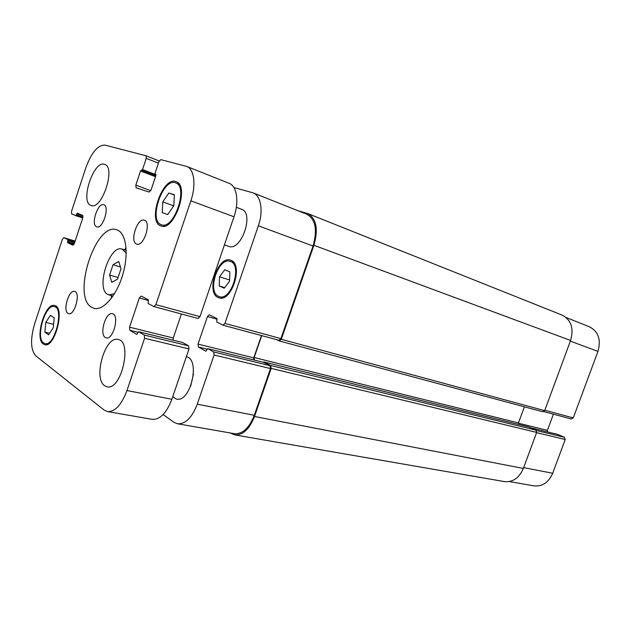 <?xml version="1.0" encoding="UTF-8"?>
<svg xmlns="http://www.w3.org/2000/svg" width="631" height="631" viewBox="0 0 631 631"><rect width="100%" height="100%" fill="white"/><g stroke="black" fill="none" stroke-linecap="round" stroke-linejoin="round"><path stroke-width="0.95" d="M117.516 279.178L111.79 282.317L109.589 275.084L113.028 264.76L118.723 261.494L121.01 268.688L117.516 279.178M113.028 264.76L120.458 266.945M109.589 275.084L118.076 277.506M114.511 293.66L108.934 294.89L107.767 294.417C95.423 288.714 109.549 244.165 122.169 249.111L126.232 253.126M126.066 247.754L124.504 249.829M111.293 295.529L111.513 298.116M91.763 307.368C71.382 296.917 95.565 221.449 116.767 229.802C125.955 232.5 129.095 252.999 122.919 274.13C116.869 295.3 103.279 310.957 94.058 308.338L91.763 307.368M136.509 244.031C129.442 241.61 137.448 217.253 144.357 220.187C151.724 221.986 143.765 247.06 136.769 244.134L136.509 244.031M96.582 226.805C90.517 224.77 97.884 202.172 103.792 204.736C110.102 206.242 102.75 229.447 96.78 226.876L96.582 226.805M67.974 313.394C62.564 310.539 68.953 289.337 74.6 291.396C80.934 292.437 74.71 315.8 68.653 313.694L67.974 313.394M105.306 337.506C99.051 334.154 105.834 311.438 112.413 313.725C119.795 314.908 113.304 340.219 106.197 337.893L105.306 337.506M104.659 385.738C92.796 378.182 105.274 335.345 118.147 339.47C132.778 341.403 121.223 390.936 107.033 386.811L104.659 385.738M90.927 205.422C79.656 201.983 93.893 159.454 104.722 164.391C116.104 167.373 101.804 210.415 91.109 205.485L90.927 205.422M236.325 207.291L241.578 209.279C254.616 213.089 241.121 251.777 228.706 246.342L228.564 246.295M162.238 212.639L167.728 214.572L162.238 212.639L162.798 201.928L173.691 205.848M162.798 201.928L168.808 193.015L174.361 194.774L173.84 205.627L167.72 214.587M168.808 193.015L174.345 195.066M45.779 322.441L50.409 315.326L54.195 317.89L53.304 327.702L48.603 334.84L44.872 332.143L45.779 322.441L53.611 324.279M44.872 332.143L49.668 333.231M161.252 224.675L161.41 224.731C173.864 230.347 188.843 186.61 175.678 182.903C163.011 177.193 148.064 220.692 161.252 224.675M160.842 225.906C146.889 221.647 162.719 175.631 176.128 181.681C190.057 185.609 174.203 231.908 161.031 225.969L160.842 225.906M43.61 342.964L44.982 343.611C54.731 346.798 64.52 308.023 54.361 306.619C45.408 303.495 35.281 337.759 43.61 342.964M43.263 344.021C34.453 338.476 45.18 302.233 54.652 305.538C65.411 307.021 55.039 348.075 44.73 344.707L43.263 344.021M63.857 237.674L67.84 239.606L67.62 242.667L72.849 245.238L74.348 243.511L82.771 217.916L82.598 215.408L77.29 213.183L75.728 215.644L71.658 213.901L71.5 211.464L85.919 167.523C91.503 152.442 97.876 144.972 105.03 145.106L146.006 155.77L146.25 158.365L142.535 169.55L140.524 171.009L135.823 185.159L136.099 187.809L149.137 192.061L151.046 190.041L155.896 175.489L155.068 173.162L158.886 161.717L160.818 159.627L186.729 166.434C194.214 168.998 196.312 185.112 190.846 200.832L155.881 304.663L153.838 306.54L148.175 303.527L148.324 299.804L141.17 296.065L139.341 297.966L129.544 327.189L129.836 330.281L136.761 334.438L138.686 331.748L144.239 335.053L144.57 338.248L126.957 390.542C121.531 404.905 115.039 411.917 107.475 411.57L104.028 409.984L35.715 355.797C30.596 349.819 30.225 339.202 34.595 323.955L62.351 239.346L63.802 237.65L75.144 241.105M75.728 215.644L82.771 217.924L75.744 215.644M154.13 306.619L198.079 318.474L199.995 316.636L233.983 216.78C239.307 201.675 236.854 185.995 229.108 183.305L186.729 166.434M173.115 340.172L173.273 337.987L181.412 313.986M107.475 411.57L152.166 419.355C159.99 419.781 166.56 413.084 171.869 399.265L189 348.943L188.598 345.843L182.651 342.523M566.141 317.519L589.433 326.795C598.393 331.512 601.24 339.707 597.959 351.372L573.248 417.927L571.276 418.968M553.403 414.165L547.408 430.366L547.479 431.896M557.843 434.443L564.461 437.33L565.218 439.539L552.701 473.258C548.631 482.486 542.4 486.69 534 485.87L509.296 481.563M219.509 276.812L224.77 269.76L229.834 271.843L229.597 281.11L224.25 288.193L219.233 285.977L219.509 276.812L229.629 279.967M219.233 285.977L224.675 287.633M218.563 296.373L219.32 296.657C231.38 301.279 242.722 264.413 230.165 261.36C218.373 256.659 206.739 291.845 218.563 296.373M218.168 297.532C205.572 292.681 217.979 255.176 230.56 260.193C243.945 263.45 231.845 302.77 218.989 297.84L218.168 297.532M233.864 187.517L253.07 192.849C260.95 195.602 263.584 211.03 258.355 225.795L224.928 323.403L222.995 325.186L216.835 322.102L216.883 318.576L209.279 314.814L207.425 316.565L198.031 344.1L198.434 347.05L205.824 351.175L207.757 348.667L213.664 351.948L214.106 354.993L197.258 404.203C192.013 417.706 185.419 424.229 177.461 423.764L173.793 422.194L163.129 414.543M186.358 356.712C200.737 359.268 190.578 403.035 176.459 399.052L172.689 396.852M193.465 374.009L190.68 386.243M263.332 362.281L263.995 361.973L270.652 365.483L271.18 368.401L254.49 416.484C249.411 429.285 242.769 435.414 234.574 434.869L504.421 481.595C512.877 482.392 519.195 478.006 523.367 468.431L536.658 432.409L535.916 430.129L528.715 426.95M518.508 424.434L518.477 422.92L524.393 406.821M542.699 411.727L544.695 410.631L570.59 340.456C573.989 328.357 571.181 319.917 562.166 315.121L307.81 213.57C316.423 218.586 318.458 229.156 313.915 245.285L281.276 339.297L279.344 340.961L276.457 339.581M253.07 192.849L306.934 214.295C315.555 219.312 317.59 229.881 313.039 246.011L280.905 338.595L278.973 340.259L223.161 325.21M261.463 335.542L253.749 357.856L253.654 359.907M263.679 362.375L269.981 365.657L270.502 368.575L254.293 415.285C249.206 428.094 242.572 434.231 234.377 433.678L177.461 423.764M234.574 434.869L230.197 432.945M261.731 335.613L254.143 357.548L254.269 360.056M297.99 210.73L307.81 213.57M74.923 241.76L67.84 239.606M74.632 242.651L67.903 240.608M74.284 243.692L67.556 241.665M73.866 244.552L67.62 242.667M82.953 215.928L76.682 213.885M82.969 217.096L76.335 214.942M146.006 155.77L159.201 160.968L146.061 155.802M158.413 163.129L146.25 158.365M155.967 174.669L142.535 169.55M155.825 175.694L141.794 170.362M155.818 175.733L141.265 170.204M155.494 176.688L140.524 171.009M150.801 190.641L135.823 185.159M155.896 174.511L155.202 174.243L155.896 174.511M233.983 216.78L190.846 200.832M199.995 316.636L155.881 304.663M148.561 300.482L139.341 297.966M173.273 337.987L129.544 327.189M137.968 332.269L129.836 330.281M182.801 342.554L138.686 331.748M188.598 345.843L144.239 335.053M189 348.943L144.57 338.248M171.869 399.265L126.957 390.542M570.337 341.15L597.959 351.372M544.845 410.221L573.248 417.927M518.398 423.204L547.408 430.366M530.679 427.786L558.017 434.491M536.397 430.5L564.461 437.33M536.579 432.637L565.218 439.539M523.667 467.618L552.701 473.258M313.039 246.011L258.355 225.795M280.905 338.595L224.928 323.403M217.151 319.223L207.425 316.565M253.749 357.856L198.031 344.1M207.023 349.148L198.434 347.05M263.845 362.415L207.757 348.667M269.981 365.657L213.664 351.948M270.502 368.575L214.106 354.993M254.293 415.285L197.258 404.203M570.59 340.456L313.915 245.285M544.695 410.631L281.276 339.297M518.477 422.92L254.143 357.548M528.881 426.99L263.995 361.973M535.916 430.129L270.652 365.483M536.658 432.409L271.18 368.401M523.367 468.431L254.49 416.484M126.208 250.357L122.169 249.111M113.02 295.994L108.934 294.89M224.423 244.883L228.706 246.342M161.41 224.731L164.959 225.937M175.678 182.903L179.196 184.244M44.982 343.611L47.727 344.21M54.361 306.619L57.074 307.297M198.079 318.474L153.98 306.595M182.73 342.53L138.615 331.717M75.144 241.097L63.802 237.65M219.32 296.657L222.948 297.722M230.165 261.36L233.762 262.543M571.441 419.023L543.914 411.609M557.93 434.459L530.639 427.771M278.973 340.259L222.995 325.186M263.766 362.383L207.678 348.643M542.865 411.783L279.344 340.961M528.802 426.958L263.916 361.942"/></g></svg>
